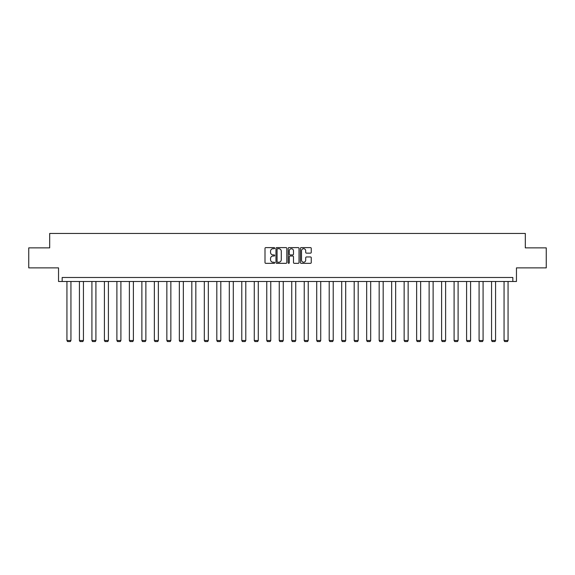 <?xml version="1.0" encoding="UTF-8"?>
<svg xmlns="http://www.w3.org/2000/svg" width="575" height="575" viewBox="0 0 575 575"><rect width="100%" height="100%" fill="white"/><g stroke="black" fill="none" stroke-linecap="round" stroke-linejoin="round"><path stroke-width="0.86" d="M274.692 248.163A0.553 0.553 0 0 0 274.138 247.609L265.794 247.609A0.783 0.783 0 0 0 265.003 248.393L265.003 262.538A0.783 0.783 0 0 0 265.794 263.328L274.138 263.328A0.553 0.553 0 0 0 274.692 262.775A0.553 0.553 0 0 0 274.138 262.229L273.06 262.229A2.516 2.516 0 0 1 270.545 259.713L270.545 258.534A2.516 2.516 0 0 1 273.06 256.019L274.138 256.019A0.553 0.553 0 0 0 274.692 255.465A0.553 0.553 0 0 0 274.138 254.919L273.06 254.919A2.516 2.516 0 0 1 270.545 252.403L270.545 251.225A2.516 2.516 0 0 1 273.06 248.709L274.138 248.709A0.553 0.553 0 0 0 274.692 248.163M28.75 247.861L28.75 267.878L58.535 267.878L58.535 281.484L516.465 281.484L516.465 267.878L546.25 267.878L546.25 247.861L525.313 247.861L525.313 233.45L49.687 233.45L49.687 247.861L28.75 247.861M310.464 253.151A0.783 0.783 0 0 0 311.255 252.368L311.255 248.393A0.783 0.783 0 0 0 310.464 247.609L301.192 247.609A0.783 0.783 0 0 0 300.409 248.393L300.409 262.538A0.783 0.783 0 0 0 301.192 263.328L310.464 263.328A0.783 0.783 0 0 0 311.255 262.538L311.255 257.751A0.783 0.783 0 0 0 310.464 256.96L306.497 256.96A0.783 0.783 0 0 0 305.713 257.751L305.713 260.123A2.099 2.099 0 0 1 303.607 262.229A2.099 2.099 0 0 1 301.508 260.123L301.508 250.815A2.099 2.099 0 0 1 303.607 248.709A2.099 2.099 0 0 1 305.713 250.815L305.713 252.368A0.783 0.783 0 0 0 306.497 253.151L310.464 253.151M512.828 281.484L512.828 277.488L62.172 277.488L62.172 281.484M286.81 248.393A0.783 0.783 0 0 0 286.027 247.609L276.755 247.609A0.783 0.783 0 0 0 275.971 248.393L275.971 262.538A0.783 0.783 0 0 0 276.755 263.328L286.027 263.328A0.783 0.783 0 0 0 286.81 262.538L286.81 248.393M288.973 247.609L298.245 247.609A0.783 0.783 0 0 1 299.029 248.393L299.029 262.538A0.783 0.783 0 0 1 298.245 263.328L294.278 263.328A0.783 0.783 0 0 1 293.494 262.538L293.494 256.802A0.783 0.783 0 0 0 292.704 256.019L290.073 256.019A0.783 0.783 0 0 0 289.29 256.802L289.29 262.775A0.553 0.553 0 0 1 288.736 263.328A0.553 0.553 0 0 1 288.19 262.775L288.19 248.393A0.783 0.783 0 0 1 288.973 247.609M277.617 248.709A0.553 0.553 0 0 0 277.071 249.263L277.071 261.675A0.553 0.553 0 0 0 277.617 262.229L278.76 262.229A2.516 2.516 0 0 0 281.276 259.713L281.276 251.225A2.516 2.516 0 0 0 278.76 248.709L277.617 248.709M293.494 250.851A2.099 2.099 0 0 0 291.388 248.752A2.099 2.099 0 0 0 289.29 250.851L289.29 254.136A0.783 0.783 0 0 0 290.073 254.919L292.704 254.919A0.783 0.783 0 0 0 293.494 254.136L293.494 250.851M70.941 281.484L70.941 340.508L66.937 340.508L66.937 281.484M70.941 340.508L70.344 341.55L67.541 341.55L66.937 340.508M83.433 281.484L83.433 340.508L79.429 340.508L79.429 281.484M83.433 340.508L82.829 341.55L80.026 341.55L79.429 340.508M95.917 281.484L95.917 340.508L91.914 340.508L91.914 281.484M95.917 340.508L95.321 341.55L92.517 341.55L91.914 340.508M108.409 281.484L108.409 340.508L104.406 340.508L104.406 281.484M108.409 340.508L107.805 341.55L105.009 341.55L104.406 340.508M120.901 281.484L120.901 340.508L116.897 340.508L116.897 281.484M120.901 340.508L120.297 341.55L117.494 341.55L116.897 340.508M133.386 281.484L133.386 340.508L129.382 340.508L129.382 281.484M133.386 340.508L132.789 341.55L129.986 341.55L129.382 340.508M145.877 281.484L145.877 340.508L141.874 340.508L141.874 281.484M145.877 340.508L145.274 341.55L142.471 341.55L141.874 340.508M158.362 281.484L158.362 340.508L154.359 340.508L154.359 281.484M158.362 340.508L157.766 341.55L154.963 341.55L154.359 340.508M170.854 281.484L170.854 340.508L166.851 340.508L166.851 281.484M170.854 340.508L170.257 341.55L167.454 341.55L166.851 340.508M183.346 281.484L183.346 340.508L179.343 340.508L179.343 281.484M183.346 340.508L182.742 341.55L179.939 341.55L179.343 340.508M195.831 281.484L195.831 340.508L191.827 340.508L191.827 281.484M195.831 340.508L195.234 341.55L192.431 341.55L191.827 340.508M208.322 281.484L208.322 340.508L204.319 340.508L204.319 281.484M208.322 340.508L207.719 341.55L204.923 341.55L204.319 340.508M220.814 281.484L220.814 340.508L216.811 340.508L216.811 281.484M220.814 340.508L220.211 341.55L217.408 341.55L216.811 340.508M233.299 281.484L233.299 340.508L229.296 340.508L229.296 281.484M233.299 340.508L232.702 341.55L229.899 341.55L229.296 340.508M245.791 281.484L245.791 340.508L241.787 340.508L241.787 281.484M245.791 340.508L245.187 341.55L242.384 341.55L241.787 340.508M258.276 281.484L258.276 340.508L254.272 340.508L254.272 281.484M258.276 340.508L257.679 341.55L254.876 341.55L254.272 340.508M270.768 281.484L270.768 340.508L266.764 340.508L266.764 281.484M270.768 340.508L270.164 341.55L267.368 341.55L266.764 340.508M283.259 281.484L283.259 340.508L279.256 340.508L279.256 281.484M283.259 340.508L282.656 341.55L279.853 341.55L279.256 340.508M295.744 281.484L295.744 340.508L291.741 340.508L291.741 281.484M295.744 340.508L295.147 341.55L292.344 341.55L291.741 340.508M308.236 281.484L308.236 340.508L304.232 340.508L304.232 281.484M308.236 340.508L307.632 341.55L304.836 341.55L304.232 340.508M320.728 281.484L320.728 340.508L316.724 340.508L316.724 281.484M320.728 340.508L320.124 341.55L317.321 341.55L316.724 340.508M333.213 281.484L333.213 340.508L329.209 340.508L329.209 281.484M333.213 340.508L332.616 341.55L329.813 341.55L329.209 340.508M345.704 281.484L345.704 340.508L341.701 340.508L341.701 281.484M345.704 340.508L345.101 341.55L342.298 341.55L341.701 340.508M358.189 281.484L358.189 340.508L354.186 340.508L354.186 281.484M358.189 340.508L357.592 341.55L354.789 341.55L354.186 340.508M370.681 281.484L370.681 340.508L366.678 340.508L366.678 281.484M370.681 340.508L370.077 341.55L367.281 341.55L366.678 340.508M383.173 281.484L383.173 340.508L379.169 340.508L379.169 281.484M383.173 340.508L382.569 341.55L379.766 341.55L379.169 340.508M395.658 281.484L395.658 340.508L391.654 340.508L391.654 281.484M395.658 340.508L395.061 341.55L392.258 341.55L391.654 340.508M408.149 281.484L408.149 340.508L404.146 340.508L404.146 281.484M408.149 340.508L407.546 341.55L404.75 341.55L404.146 340.508M420.641 281.484L420.641 340.508L416.638 340.508L416.638 281.484M420.641 340.508L420.037 341.55L417.234 341.55L416.638 340.508M433.126 281.484L433.126 340.508L429.122 340.508L429.122 281.484M433.126 340.508L432.529 341.55L429.726 341.55L429.122 340.508M445.618 281.484L445.618 340.508L441.614 340.508L441.614 281.484M445.618 340.508L445.014 341.55L442.211 341.55L441.614 340.508M458.103 281.484L458.103 340.508L454.099 340.508L454.099 281.484M458.103 340.508L457.506 341.55L454.703 341.55L454.099 340.508M470.594 281.484L470.594 340.508L466.591 340.508L466.591 281.484M470.594 340.508L469.991 341.55L467.195 341.55L466.591 340.508M483.086 281.484L483.086 340.508L479.083 340.508L479.083 281.484M483.086 340.508L482.482 341.55L479.679 341.55L479.083 340.508M495.571 281.484L495.571 340.508L491.567 340.508L491.567 281.484M495.571 340.508L494.974 341.55L492.171 341.55L491.567 340.508M508.063 281.484L508.063 340.508L504.059 340.508L504.059 281.484M508.063 340.508L507.459 341.55L504.656 341.55L504.059 340.508"/></g></svg>
